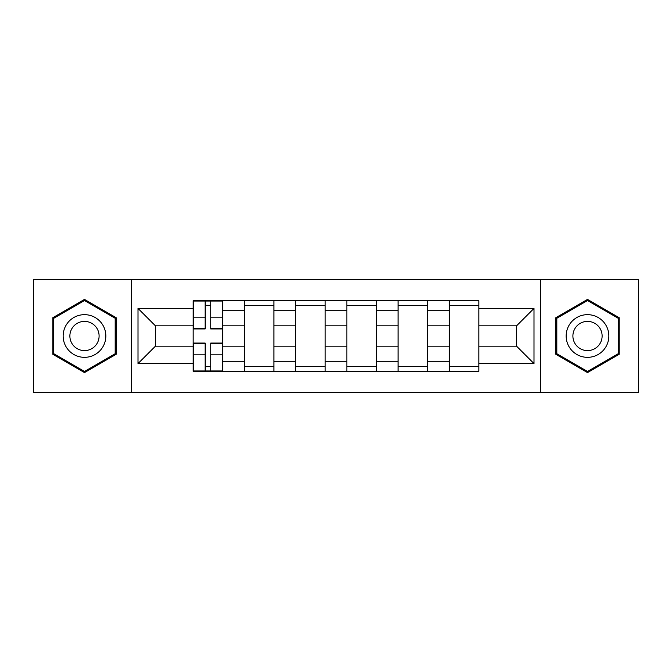 <?xml version="1.0" encoding="UTF-8"?>
<svg xmlns="http://www.w3.org/2000/svg" width="672" height="672" viewBox="0 0 672 672"><rect width="100%" height="100%" fill="white"/><g stroke="black" fill="none" stroke-linecap="round" stroke-linejoin="round"><path stroke-width="1.01" d="M540.557 392.314L638.4 392.314L638.4 279.686L33.6 279.686L33.6 392.314L540.557 392.314L540.557 279.686M244.39 371.297L244.39 310.716L222.726 310.716L222.726 371.297M222.726 310.716L222.726 300.703M244.39 310.716L244.39 300.703M273.941 300.703L273.941 371.297M295.613 371.297L295.613 300.703M325.164 300.703L325.164 371.297M346.836 371.297L346.836 300.703M376.387 300.703L376.387 371.297M398.059 371.297L398.059 300.703M427.61 300.703L427.61 371.297M449.274 371.297L449.274 300.703M449.274 346.181L427.61 346.181M398.059 346.181L376.387 346.181M346.836 346.181L325.164 346.181M295.613 346.181L273.941 346.181M244.39 346.181L222.726 346.181M449.274 325.819L427.61 325.819M398.059 325.819L376.387 325.819M346.836 325.819L325.164 325.819M295.613 325.819L273.941 325.819M244.39 325.819L222.726 325.819M155.417 346.181L193.175 346.181L193.175 325.819L155.417 325.819L155.417 346.181L138.012 363.577L138.012 308.423L193.175 308.423L193.175 325.819M478.825 325.819L478.825 346.181L516.583 346.181L516.583 325.819L478.825 325.819L478.825 300.703L193.175 300.703L193.175 308.423M478.825 308.423L533.988 308.423L533.988 363.577L478.825 363.577L478.825 346.181M193.175 346.181L193.175 371.297L478.825 371.297L478.825 363.577M193.175 363.577L138.012 363.577M131.443 392.314L131.443 279.686M116.18 317.705L84.496 299.41L52.811 317.705L52.811 354.295L84.496 372.59L116.18 354.295L116.18 317.705M619.189 317.705L587.504 299.41L555.82 317.705L555.82 354.295L587.504 372.59L619.189 354.295L619.189 317.705M210.739 366.374L205.153 366.374M205.153 305.626L210.739 305.626M273.941 366.374L244.39 366.374M244.39 305.626L273.941 305.626M325.164 366.374L295.613 366.374M295.613 305.626L325.164 305.626M376.387 366.374L346.836 366.374M346.836 305.626L376.387 305.626M427.61 366.374L398.059 366.374M398.059 305.626L427.61 305.626M478.825 366.374L449.274 366.374M449.274 305.626L478.825 305.626M138.012 308.423L155.417 325.819M516.583 346.181L533.988 363.577M516.583 325.819L533.988 308.423M210.739 328.944L210.739 301.031L222.558 301.031L222.558 328.944L210.739 328.944M205.153 305.298L210.739 305.298M205.153 301.031L193.334 301.031L193.334 328.944L205.153 328.944L205.153 301.031L210.739 301.031M205.153 343.056L205.153 370.969L193.334 370.969L193.334 343.056L205.153 343.056M210.739 366.702L205.153 366.702M210.739 370.969L222.558 370.969L222.558 343.056L210.739 343.056L210.739 370.969L205.153 370.969M66.007 346.668A21.344 21.344 0 0 0 95.164 354.48A21.344 21.344 0 0 0 102.976 325.332A21.344 21.344 0 0 0 73.819 317.52A21.344 21.344 0 0 0 66.007 346.668M71.837 343.308A14.608 14.608 0 0 0 91.795 348.65A14.608 14.608 0 0 0 97.146 328.692A14.608 14.608 0 0 0 77.188 323.35A14.608 14.608 0 0 0 71.837 343.308M84.496 300.552L115.189 318.276L115.189 353.724L84.496 371.448L53.794 353.724L53.794 318.276L84.496 300.552M569.024 346.668A21.344 21.344 0 0 0 598.181 354.48A21.344 21.344 0 0 0 605.993 325.332A21.344 21.344 0 0 0 576.836 317.52A21.344 21.344 0 0 0 569.024 346.668M574.854 343.308A14.608 14.608 0 0 0 594.812 348.65A14.608 14.608 0 0 0 600.163 328.692A14.608 14.608 0 0 0 580.205 323.35A14.608 14.608 0 0 0 574.854 343.308M587.504 300.552L618.206 318.276L618.206 353.724L587.504 371.448L556.811 353.724L556.811 318.276L587.504 300.552M398.059 310.716L376.387 310.716M346.836 310.716L325.164 310.716M295.613 310.716L273.941 310.716M449.274 310.716L427.61 310.716M398.059 361.284L376.387 361.284M346.836 361.284L325.164 361.284M295.613 361.284L273.941 361.284M244.39 361.284L222.726 361.284M449.274 361.284L427.61 361.284M210.739 328.247L222.558 328.247M210.739 317.159L222.558 317.159M193.334 328.247L205.153 328.247M193.334 317.159L205.153 317.159M205.153 343.753L193.334 343.753M205.153 354.841L193.334 354.841M222.558 343.753L210.739 343.753M222.558 354.841L210.739 354.841"/></g></svg>
